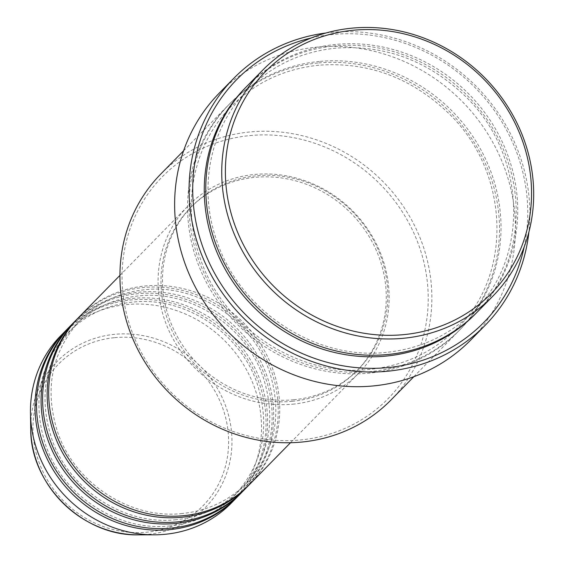 <?xml version="1.0" encoding="UTF-8"?>
<svg xmlns="http://www.w3.org/2000/svg" width="563" height="563" viewBox="0 0 563 563"><rect width="100%" height="100%" fill="white"/><g stroke="black" fill="none" stroke-linecap="round" stroke-linejoin="round"><path stroke-width="0.42" stroke-dasharray="2.81 2.11" d="M249.5 484.511A119.469 111.305 44.5 0 0 265.729 353.05A119.469 111.305 44.5 0 0 145.198 285.983A119.469 111.305 44.5 0 0 78.933 317.187M248.733 485.285A119.469 111.305 44.5 0 0 263.941 354.085A119.469 111.305 44.5 0 0 143.678 287.531A119.469 111.305 44.5 0 0 78.173 317.968M243.42 490.711A119.469 111.305 44.5 0 0 259.656 359.243A119.469 111.305 44.5 0 0 139.124 292.183A119.469 111.305 44.5 0 0 72.852 323.38M242.66 491.478A119.469 111.305 44.5 0 0 257.861 360.285A119.469 111.305 44.5 0 0 137.604 293.731A119.469 111.305 44.5 0 0 72.099 324.161M237.34 496.904A119.469 111.305 44.5 0 0 253.575 365.443A119.469 111.305 44.5 0 0 133.044 298.376A119.469 111.305 44.5 0 0 66.772 329.58M236.58 497.678A119.469 111.305 44.5 0 0 251.788 366.478A119.469 111.305 44.5 0 0 131.524 299.924A119.469 111.305 44.5 0 0 66.019 330.354M249.944 135.577A158.294 147.485 -135.5 0 1 426.142 273.322A158.294 147.485 -135.5 0 1 300.339 439.97A158.294 147.485 -135.5 0 1 124.142 302.225A158.294 147.485 -135.5 0 1 249.944 135.577M391.032 399.948A161.285 150.265 44.5 0 0 412.946 222.469A161.285 150.265 44.5 0 0 250.232 131.932A161.285 150.265 44.5 0 0 160.765 174.058M524.167 246.995A173.228 161.398 44.5 0 0 332.663 34.477A173.228 161.398 44.5 0 0 311.135 38.01M325.949 32.992A176.219 164.178 -135.5 0 1 331.424 32.38A176.219 164.178 -135.5 0 1 528.896 232.083M476.889 312.43A161.285 150.265 44.5 0 0 498.804 134.951A161.285 150.265 44.5 0 0 336.083 44.414A161.285 150.265 44.5 0 0 246.622 86.54M317.849 63A161.285 150.265 44.5 0 0 228.388 105.126A161.285 150.265 44.5 0 0 206.473 282.598A161.285 150.265 44.5 0 0 369.194 373.142A161.285 150.265 44.5 0 0 458.655 331.016A161.285 150.265 44.5 0 0 480.57 153.544A161.285 150.265 44.5 0 0 317.849 63M292.64 404.192A119.469 111.305 44.5 0 0 358.905 372.988A119.469 111.305 44.5 0 0 375.134 241.527A119.469 111.305 44.5 0 0 254.603 174.46A119.469 111.305 44.5 0 0 188.338 205.664A119.469 111.305 44.5 0 0 172.109 337.124A119.469 111.305 44.5 0 0 292.64 404.192M292.162 401.32A116.485 108.525 44.5 0 0 356.773 370.897A116.485 108.525 44.5 0 0 372.6 242.716A116.485 108.525 44.5 0 0 255.081 177.331A116.485 108.525 44.5 0 0 190.47 207.754A116.485 108.525 44.5 0 0 174.643 335.928A116.485 108.525 44.5 0 0 292.162 401.32M293.682 399.772A116.485 108.525 44.5 0 0 358.293 369.349A116.485 108.525 44.5 0 0 374.121 241.168A116.485 108.525 44.5 0 0 256.601 175.783A116.485 108.525 44.5 0 0 191.99 206.206A116.485 108.525 44.5 0 0 176.163 334.38A116.485 108.525 44.5 0 0 293.682 399.772M470.837 339.925A176.219 164.178 44.5 0 0 494.778 146.021A176.219 164.178 44.5 0 0 316.99 47.095A176.219 164.178 44.5 0 0 219.246 93.12M231.266 503.104A119.469 111.305 44.5 0 0 247.495 371.636A119.469 111.305 44.5 0 0 126.964 304.569A119.469 111.305 44.5 0 0 60.698 335.773M114.683 337.652A101.171 94.26 -135.5 0 1 227.297 425.691A101.171 94.26 -135.5 0 1 146.887 532.204A101.171 94.26 -135.5 0 1 34.28 444.165A101.171 94.26 -135.5 0 1 114.683 337.652M138.646 534.85A104.056 96.949 44.5 0 0 147.914 534.4A104.056 96.949 44.5 0 0 230.612 424.854A104.056 96.949 44.5 0 0 114.789 334.309A104.056 96.949 44.5 0 0 30.733 428.985M245.862 87.314A161.285 150.265 -135.5 0 1 334.563 45.962A161.285 150.265 -135.5 0 1 497.009 135.993A161.285 150.265 -135.5 0 1 476.122 313.197M319.369 61.451A161.285 150.265 44.5 0 0 191.188 231.245A161.285 150.265 44.5 0 0 370.714 371.594A161.285 150.265 44.5 0 0 498.888 201.8A161.285 150.265 44.5 0 0 319.369 61.451M182.187 513.519C130.553 519.48 75.16 483.575 57.876 432.834C43.97 389.49 51.444 351.896 80.305 320.051C97.849 302.507 119.321 292.401 144.726 289.734C196.747 283.703 252.52 320.234 269.417 371.489C282.802 414.474 275.201 451.709 246.608 483.195C229.064 500.739 207.592 510.845 182.187 513.519M176.106 519.712C124.472 525.68 69.08 489.768 51.803 439.034C37.89 395.69 45.364 358.096 74.225 326.251C91.769 308.707 113.24 298.601 138.646 295.927C190.667 289.903 246.439 326.427 263.336 377.682C276.722 420.674 269.121 457.909 240.528 489.395C222.983 506.932 201.512 517.045 176.106 519.712M170.033 525.912C118.392 531.873 63.007 495.961 45.723 445.227C31.809 401.883 39.283 364.289 68.144 332.444C85.689 314.9 107.16 304.794 132.565 302.12C184.594 296.096 240.359 332.62 257.256 383.882C270.641 426.867 263.041 464.102 234.454 495.588C216.91 513.132 195.438 523.238 170.033 525.912M386.38 352.354C315.357 360.587 239.317 310.487 216.671 240.436C197.817 187.31 210.379 126.942 247.994 89.404C271.859 65.54 301.064 51.796 335.611 48.165C384.205 44.597 427.028 60.227 464.074 95.063C525.99 152.911 530.627 256.524 473.997 311.114C450.133 334.978 420.927 348.722 386.38 352.354M318.89 65.202C284.35 68.834 255.145 82.578 231.28 106.442C193.665 143.98 181.103 204.348 199.956 257.474C222.603 327.525 298.643 377.625 369.666 369.391C404.213 365.76 433.419 352.016 457.283 328.152C513.913 273.562 509.276 169.949 447.36 112.1C410.307 77.265 367.491 61.634 318.89 65.202M290.494 442.722L358.905 372.988M356.773 370.897L358.293 369.349M413.854 376.682L458.655 331.016M183.587 150.793L228.388 105.126M190.47 207.754L191.99 206.206M119.926 275.398L188.338 205.664"/><path stroke-width="0.84" d="M119.926 275.398L78.933 317.187A119.469 111.305 44.5 0 0 62.697 448.648A119.469 111.305 44.5 0 0 183.228 515.715A119.469 111.305 44.5 0 0 249.5 484.511L290.494 442.722M78.173 317.968A119.469 111.305 44.5 0 0 77.412 318.735A119.469 111.305 44.5 0 0 61.177 450.196A119.469 111.305 44.5 0 0 181.708 517.263A119.469 111.305 44.5 0 0 247.98 486.059A119.469 111.305 44.5 0 0 248.733 485.285M77.412 318.735L72.852 323.38A119.469 111.305 44.5 0 0 56.624 454.848A119.469 111.305 44.5 0 0 177.155 521.915A119.469 111.305 44.5 0 0 243.42 490.711L247.98 486.059M72.099 324.161A119.469 111.305 44.5 0 0 71.332 324.928A119.469 111.305 44.5 0 0 55.104 456.396A119.469 111.305 44.5 0 0 175.635 523.463A119.469 111.305 44.5 0 0 241.9 492.259A119.469 111.305 44.5 0 0 242.66 491.478M71.332 324.928L66.772 329.58A119.469 111.305 44.5 0 0 50.543 461.041A119.469 111.305 44.5 0 0 171.075 528.108A119.469 111.305 44.5 0 0 237.34 496.904L241.9 492.259M66.019 330.354A119.469 111.305 44.5 0 0 65.259 331.128A119.469 111.305 44.5 0 0 49.023 462.589A119.469 111.305 44.5 0 0 169.554 529.656A119.469 111.305 44.5 0 0 235.827 498.452A119.469 111.305 44.5 0 0 236.58 497.678M403.664 334.64A158.294 147.485 44.5 0 0 529.473 167.992A158.294 147.485 44.5 0 0 353.275 30.247A158.294 147.485 44.5 0 0 227.466 196.895A158.294 147.485 44.5 0 0 403.664 334.64M352.037 28.15A161.285 150.265 -135.5 0 1 514.758 118.687A161.285 150.265 -135.5 0 1 492.843 296.166A161.285 150.265 -135.5 0 1 403.382 338.286A161.285 150.265 -135.5 0 1 240.661 247.748A161.285 150.265 -135.5 0 1 262.576 70.276A161.285 150.265 -135.5 0 1 352.037 28.15M183.587 150.793L160.765 174.058A161.285 150.265 44.5 0 0 138.857 351.53A161.285 150.265 44.5 0 0 301.571 442.068A161.285 150.265 44.5 0 0 391.032 399.948L413.854 376.682M311.135 38.01A173.228 161.398 44.5 0 0 197.17 227.804A173.228 161.398 44.5 0 0 387.808 367.59A173.228 161.398 44.5 0 0 524.167 246.995M528.896 232.083A176.219 164.178 -135.5 0 1 485.271 325.21A176.219 164.178 -135.5 0 1 387.527 371.235A176.219 164.178 -135.5 0 1 209.739 272.309A176.219 164.178 -135.5 0 1 233.68 78.405A176.219 164.178 -135.5 0 1 325.949 32.992M262.576 70.276L246.622 86.54A161.285 150.265 44.5 0 0 224.707 264.012A161.285 150.265 44.5 0 0 387.428 354.549A161.285 150.265 44.5 0 0 476.889 312.43L492.843 296.166M233.68 78.405L219.246 93.12A176.219 164.178 44.5 0 0 195.305 287.024A176.219 164.178 44.5 0 0 373.086 385.951A176.219 164.178 44.5 0 0 470.837 339.925L485.271 325.21M65.259 331.128L60.698 335.773A119.469 111.305 44.5 0 0 30.458 413.27A119.469 111.305 44.5 0 0 154.361 534.822A119.469 111.305 44.5 0 0 164.994 534.301A119.469 111.305 44.5 0 0 231.266 503.104L235.827 498.452M476.122 313.197A161.285 150.265 -135.5 0 1 385.908 356.105A161.285 150.265 -135.5 0 1 222.92 265.046A161.285 150.265 -135.5 0 1 245.862 87.314M30.458 413.27L30.733 428.985A104.056 96.949 44.5 0 0 138.646 534.85L154.361 534.822M30.733 428.985C30.156 484.63 83.021 536.49 138.646 534.85"/></g></svg>
